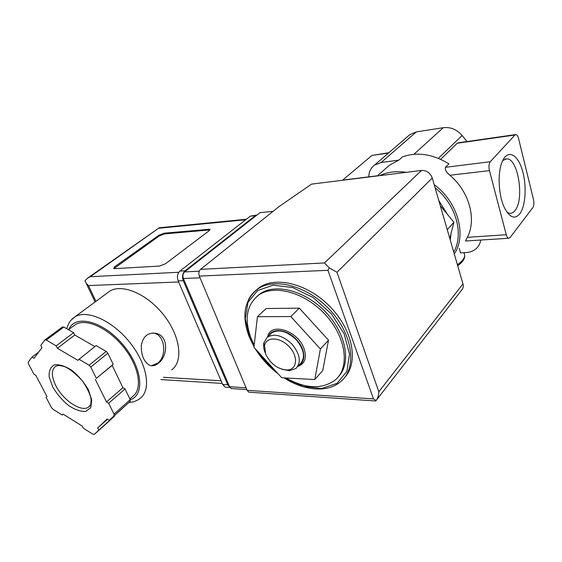 <?xml version="1.0" encoding="UTF-8"?>
<svg xmlns="http://www.w3.org/2000/svg" width="562" height="562" viewBox="0 0 562 562"><rect width="100%" height="100%" fill="white"/><g stroke="black" fill="none" stroke-linecap="round" stroke-linejoin="round"><path stroke-width="0.84" d="M480.735 240.044C480.222 243.283 478.852 246.008 476.632 248.214C473.857 250.856 470.373 252.31 466.172 252.57L460.517 252.879L459.21 248.32M379.631 175.66C387.492 171.958 396.365 170.848 406.242 172.344M434.187 184.638C457.974 202.06 466.917 235.113 454.3 254.003M508.631 238.274L510.057 237.571L532.832 207.617C533.97 205.678 534.188 202.952 533.486 199.44L518.564 138.54C517.904 136.067 517.019 134.74 515.909 134.557L514.954 135.006L490.282 161.723C488.891 163.718 488.61 166.675 489.446 170.609L506.264 234.74C506.847 236.827 507.634 238 508.631 238.274L465.484 241.014L467.366 237.326C476.752 219.412 469.411 191.747 449.909 175.26C446.249 172.253 444.767 169.605 445.462 167.307L448.912 163.879C432.873 154.051 417.418 151.698 402.533 156.826L398.858 160.107L389.333 165.284L384.942 169.176M254.186 345.019L251.284 338.795C244.147 319.926 246.388 305.531 258.014 295.598C273.294 283.873 304.632 291.966 325.321 314.601C346.185 337.081 350.147 367.309 335.528 379.757C322.398 389.578 305.854 388.981 285.882 377.973M274.966 370.337C268.636 365.082 263.206 359.125 258.653 352.465M299.314 308.159L266.128 308.531L257.445 316.673L253.926 347.274L281.738 377.755L314.797 379.533L322.736 370.576L328.51 340.172L299.314 308.159L290.8 316.561L257.445 316.673M449.797 238.457L453.892 222.243L447.261 229.718M453.892 222.243L440.271 205.608M502.709 160.57L506.692 158.842C518.234 158.182 524.669 199.805 514.918 210.638C513.218 212.766 511.322 213.637 509.228 213.237L507.114 212.338M519.681 213.96C514.623 219.644 509.516 217.501 504.353 207.526C498.41 195.267 497.356 172.625 502.217 161.68C507.303 149.316 517.11 153.595 521.965 169.029C526.938 184.238 525.892 206.071 519.681 213.96M388.869 152.724L371.988 155.414L342.455 180.283M440.65 159.313L457.25 143.24L458.508 142.762L515.53 134.606M467.057 141.54L462.133 135.512C456.794 129.464 450.506 126.857 443.249 127.686L416.351 131.908L409.909 134.571L408.356 135.906M398.858 160.107L381.113 162.509L374.475 165.144C370.836 167.954 368.918 171.86 368.735 176.861L342.637 180.114M377.509 175.773L368.735 176.861M386.614 174.789L397.566 173.426M435.1 187.771C456.119 204.582 464.149 234.024 453.745 252.085M438.796 200.515L446.987 213.574M451.047 233.736L450.232 239.953M256.743 296.596L259.461 294.284C274.418 282.841 304.695 290.168 325.377 311.791C346.213 333.273 351.566 363.038 338.528 376.575M255.633 290.624L258.703 288.025C275.008 275.633 307.934 283.515 330.414 307.042C353.069 330.414 358.788 362.778 344.632 377.516M314.797 379.533L320.396 349.002L328.51 340.172M320.396 349.002L290.8 316.561M297.867 366.41C304.913 363.825 306.957 357.882 304.007 348.573C297.846 330.4 270.301 321.907 267.681 336.779M265.65 354.067L264.576 345.574C266.191 336.364 280.34 336.905 289.381 346.909C298.619 356.751 297.073 369.894 287.084 370.007C277.712 369.248 270.568 363.937 265.65 354.067M265.088 352.564C263.697 349.044 263.29 345.813 263.859 342.869L267.252 337.2C274.537 333.133 282.848 335.507 292.191 344.323C300.129 354.271 301.401 362.3 296.005 368.419L289.5 370.709L281.934 369.269M270.125 334.376L271.594 332.936C278.871 328.847 287.154 331.18 296.434 339.94C304.323 349.817 305.559 357.825 300.157 363.951L297.544 366.768M268.776 335.704C272.514 327.941 286.058 329.184 295.472 338.542C305.018 347.759 306.599 361.373 298.907 365.293M273.083 211.333L259.932 212.689L184.582 271.917C182.875 273.603 182.474 275.809 183.388 278.52L229.556 386.719L231.221 388.532L232.506 388.623M336.989 272.282L378.823 391.791C378.725 395.191 377.84 398.107 376.175 400.537L373.484 398.908L327.941 270.301L329.36 267.941L336.989 272.282L432.269 178.021C430.246 172.871 426.656 170.349 421.5 170.448L311.58 184.125L278.689 206.851L200.522 269.36C198.815 271.081 198.421 273.322 199.334 276.097L247.118 390.323L248.769 392.157L250.041 392.248M432.269 178.021L462.976 283.915C463.629 286.381 463.193 288.425 461.669 290.034L376.624 399.87M376.175 400.537L375.648 400.994L248.769 392.157M329.36 267.941L324.478 262.939L200.522 269.36M171.712 369.859C183.528 361.457 180.43 336.104 163.69 314.98C147.096 293.757 121.68 283.157 109.464 291.355L107.679 292.669M158.66 362.996C168.066 355.767 168.558 336.062 156.348 333.421C148.143 332.163 143.134 336.125 141.329 345.307C141.076 355.086 143.802 361.731 149.513 365.244C152.52 366.424 155.569 365.672 158.66 362.996M94.816 346.564L74.788 335.029L73.629 332.683L63.857 327.063L62.375 327.056M63.176 414.187L62.192 415.016L63.042 414.103L82.214 426.066L83.316 428.216L92.849 434.166L94.283 434.405L110.166 420.186L114.718 415.894L114.543 415.543M107.504 419.217L97.704 427.956L107.131 418.985L109.246 420.285L130.222 401.282L130.208 399.652L125.045 388.939L122.909 387.682L112.175 365.426L113.201 364.338L107.848 353.217L106.19 351.405L96.06 345.581L77.879 360.326L57.373 348.25L56.172 345.869L46.295 340.066L44.981 339.877L40.78 345.405L41.974 347.738L33.987 358.289L31.999 357.088L28.241 362.097L28.437 363.74L33.938 374.229L35.891 375.423L46.941 396.505L46.126 397.453L51.444 407.583L52.983 409.262L62.192 415.016M246.367 219.25L159.236 227.779L90.292 276.694L87.777 278L84.946 280.754L86.204 283.269L88.438 285.573L95.926 301.337M159.496 266.072L165.551 263.697L209.162 230.743L209.851 229.226L164.266 233.174L158.849 235.281L114.683 266.739L113.693 268.545L114.599 268.657L159.496 266.072M256.996 214.993L255.288 215.653L185.053 270.8C182.495 273.322 181.898 276.616 183.261 280.677L227.722 384.759L229.851 387.302M256.321 215.113L250.336 216.152L179.952 271.06C177.395 273.568 176.791 276.848 178.161 280.888L222.657 384.436L225.179 387.148L227.104 387.274M73.587 325.904L75.139 324.745C85.614 317.713 108.417 327.913 123.773 347.323C139.264 366.649 142.86 389.389 132.625 396.477L129.857 398.936M38.666 352.107L31.999 357.088M73.629 332.683L56.172 345.869M74.788 335.029L57.373 348.25M113.201 364.338L96.341 378.338L90.777 367.077L89.084 365.223L78.842 359.202M112.175 365.426L96.341 378.338M122.909 387.682L106.485 401.963L95.336 379.42M125.045 388.939L108.642 403.263L106.485 401.963M109.246 420.285L114.051 415.754L114.002 414.117L108.642 403.263M114.718 415.894L98.807 430.141L97.704 427.956M94.339 434.363L98.807 430.141M209.977 229.907L164.575 233.897L159.158 236.012L113.889 268.615M151.368 365.757L158.027 362.968C167.026 355.746 164.905 335.943 154.817 333.399L152.871 333.013M388.475 153.061L371.988 155.414M514.954 135.006L457.25 143.24M438.388 158.336L462.133 135.512M381.113 162.509L416.351 131.908M413.927 154.304L443.249 127.686M490.282 161.723L445.462 167.307M489.446 170.609L449.909 175.26M506.264 234.74L467.366 237.326M254.031 346.332L249.683 337.397L245.32 318.802L247.961 302.384L257.6 290.512L273.223 285.173L292.774 287.554L313.294 297.628L331.432 313.954L344.176 333.884L349.508 354.116L346.845 371.44L336.961 383.368L321.668 388.497L303.318 386.473L284.421 377.896M277.424 373.028C268.776 366.319 261.59 358.444 255.872 349.409M248.53 299.567C250.547 295.563 253.364 292.233 256.967 289.578C273.617 276.883 307.688 285.601 330.189 310.217C352.88 334.671 357.109 367.534 341.282 381.12C328.131 393.126 304.274 390.913 283.993 377.875M457.405 264.702C463.875 260.087 466.01 256.082 463.805 252.696M373.484 398.908L247.118 390.323M327.941 270.301L199.334 276.097M324.478 262.939L421.5 170.448M378.823 391.791L462.976 283.915M229.556 386.719L246.065 387.801M184.582 271.917L199.25 271.186M183.388 278.52L200.051 277.804M71.241 320.017L74.676 317.017C86.632 309.044 112.576 320.551 130.005 342.63C147.595 364.612 151.536 390.421 139.938 398.521C137.051 400.818 133.405 402.125 128.993 402.448M159.215 228.214L245.713 219.763M90.292 276.694L178.821 272.275M222.657 384.436L227.722 384.759M250.336 216.152L255.288 215.653M179.952 271.06L185.053 270.8M178.161 280.888L183.261 280.677M163.451 377.306L221.084 380.776M88.438 285.573L178.625 281.969M68.796 329.487C74.894 314.2 102.186 320.614 122.052 343.621C142.13 366.417 145.453 394.974 130.244 399.73M63.857 327.063L46.295 340.066M106.19 351.405L89.084 365.223M107.848 353.217L90.777 367.077M130.208 399.652L114.002 414.117M130.222 401.282L114.051 415.754M55.821 385.673C51.29 376.336 51.233 369.859 55.645 366.255L58.968 365.377L64.511 366.572C69.92 368.988 75.898 373.786 82.445 380.973C87.412 388.307 90.313 394.489 91.149 399.519L90.728 404.647L88.627 407.029C81.546 412.606 63.063 400.39 55.821 385.673M90.812 404.408L88.627 407.029L90.271 405.616M52.695 386.916L49.161 376.947C48.768 370.997 50.496 366.951 54.352 364.822C59.312 364.232 65.164 366.073 71.915 370.344C78.575 375.859 84.061 382.329 88.367 389.754L91.732 399.975L90.749 407.696L85.74 411.447C80.696 411.7 74.943 409.705 68.487 405.476C62.164 400.179 56.903 393.99 52.695 386.916M208.923 229.858L208.614 229.092M164.575 233.897L164.266 233.174M159.158 236.012L158.849 235.281M115.034 267.491L114.683 266.739M377.313 175.948L389.333 165.284M504.964 159.116L506.692 158.842M374.475 165.144L409.909 134.571M258.014 295.598L259.461 294.284M258.703 288.025L256.967 289.578C244.013 300.803 241.491 316.722 249.402 337.326L253.989 346.684M255.12 348.588C261.14 358.324 268.819 366.733 278.162 373.835M287.084 370.007L289.5 370.709M264.576 345.574L263.859 342.869M267.252 337.2L271.594 332.936M457.707 265.735C462.519 262.194 464.844 258.892 464.662 255.822M231.221 388.532L246.809 389.585M66.773 328.742C68.248 323.389 70.882 319.476 74.676 317.017L109.464 291.355M86.204 283.269L95.09 301.956M225.179 387.148L229.956 387.464M160.943 379.575L222.222 383.417M87.777 278L159.236 227.779M68.48 329.725L75.139 324.745M62.544 326.901L44.981 339.877M210.055 229.725L209.851 229.226M156.348 333.421L154.817 333.399"/></g></svg>
